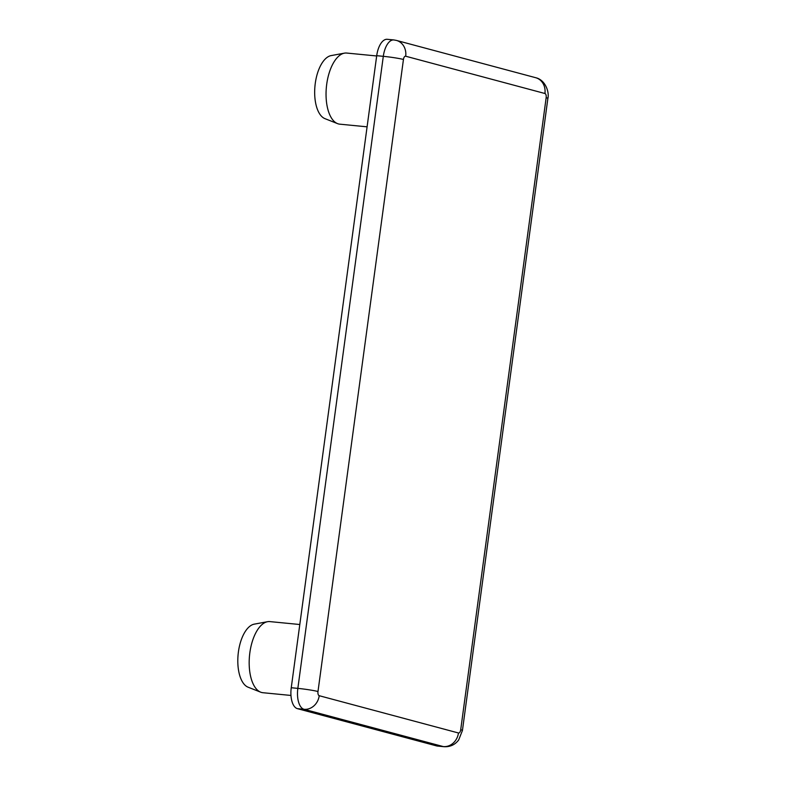 <?xml version="1.0" encoding="UTF-8"?>
<svg xmlns="http://www.w3.org/2000/svg" width="786" height="786" viewBox="0 0 786 786"><rect width="100%" height="100%" fill="white"/><g stroke="black" fill="none" stroke-linecap="round" stroke-linejoin="round"><path stroke-width="1.18" d="M376.671 55.973L346.714 53.055A35.724 16.938 95.6 0 0 344.415 53.153A35.724 16.938 95.6 0 0 326.396 86.971A35.724 16.938 95.6 0 0 337.548 123.628A35.724 16.938 95.6 0 0 338.471 123.933A35.724 16.938 95.6 0 0 339.788 124.168L367.091 126.831M299.8 624.516L269.844 621.598A35.724 16.938 95.6 0 0 267.545 621.697A35.724 16.938 95.6 0 0 249.526 655.514A35.724 16.938 95.6 0 0 260.677 692.171A35.724 16.938 95.6 0 0 261.6 692.476A35.724 16.938 95.6 0 0 262.917 692.712L290.977 695.453M436.682 745.934L443.265 746.572A18.805 8.911 -84.4 0 0 443.962 746.7L437.37 746.061A18.805 8.911 -84.4 0 1 436.682 745.934L297.442 708.658A18.805 8.911 -84.4 0 1 291.252 687.73L376.71 55.688A18.805 8.911 -84.4 0 1 387.233 39.3L393.825 39.939A18.805 8.911 -84.4 0 0 383.303 56.327A15.042 1.041 7.7 0 1 403.444 59.471L317.986 691.523A3.763 1.778 95.6 0 0 319.224 695.708L458.464 732.984A3.763 1.778 95.6 0 0 460.704 729.732L546.162 97.69A3.763 1.778 95.6 0 0 544.924 93.505L405.684 56.219A3.763 1.778 95.6 0 0 403.444 59.471M260.677 692.171L248.101 687.2A31.971 15.15 -84.4 0 1 238.119 654.404A31.971 15.15 -84.4 0 1 254.242 624.153L267.545 621.697M337.548 123.628L324.972 118.657A31.971 15.15 -84.4 0 1 314.98 85.861A31.971 15.15 -84.4 0 1 331.112 55.6L344.415 53.153M458.464 732.984A15.042 13.205 105 0 1 443.265 746.572L304.035 709.296A18.805 8.911 -84.4 0 1 297.845 688.379L383.303 56.327L376.71 55.688M297.442 708.658L304.035 709.296A15.042 13.205 105 0 0 319.224 695.708M291.252 687.73L297.845 688.379A15.042 1.041 -172.3 0 1 317.986 691.523M393.825 39.939L396.399 40.41A15.042 13.205 105 0 1 405.684 56.219M396.399 40.41L535.63 77.686A15.042 13.205 105 0 1 544.924 93.505M535.63 77.686C545.455 79.838 549.483 92.237 547.881 98.417A15.042 1.041 -172.3 0 0 546.162 97.69M460.704 729.732A15.042 1.041 7.7 0 1 462.433 730.469L458.67 739.999C454.956 744.814 450.054 747.054 443.962 746.7M547.881 98.417L462.433 730.469"/></g></svg>

